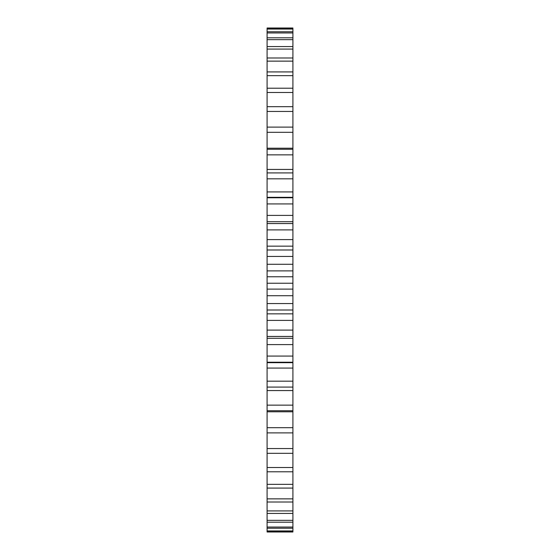 <?xml version="1.0" encoding="UTF-8"?>
<svg xmlns="http://www.w3.org/2000/svg" width="560" height="560" viewBox="0 0 560 560"><rect width="100%" height="100%" fill="white"/><g stroke="black" fill="none" stroke-linecap="round" stroke-linejoin="round"><path stroke-width="0.84" d="M267.092 198.086L267.092 276.759L292.908 276.759L292.908 361.914M267.092 276.759L267.092 283.241L292.908 283.241M267.092 270.886L292.908 270.886L292.908 276.759M267.092 283.241L267.092 289.114L292.908 289.114M267.092 289.114L267.092 361.914M267.092 362.691L267.092 532L292.908 532L292.908 362.691L267.092 362.691M267.092 28L267.092 197.309L292.908 197.309L292.908 28L267.092 28M292.908 198.086L292.908 270.886M267.092 264.271L292.908 264.271M267.092 295.729L292.908 295.729M267.092 256.438L292.908 256.438M267.092 303.562L292.908 303.562M267.092 249.991L292.908 249.991M267.092 310.009L292.908 310.009M267.092 246.141L292.908 246.141M267.092 313.859L292.908 313.859M267.092 239.603L292.908 239.603M267.092 320.397L292.908 320.397M267.092 229.901L292.908 229.901M267.092 330.099L292.908 330.099M267.092 223.559L292.908 223.559M267.092 336.441L292.908 336.441M267.092 215.397L292.908 215.397M267.092 344.603L292.908 344.603M267.092 203.931L292.908 203.931M267.092 356.069L292.908 356.069M267.092 197.771L292.908 197.771M267.092 362.229L292.908 362.229M267.092 191.919L292.908 191.919M267.092 368.081L292.908 368.081M267.092 178.822L292.908 178.822M267.092 381.178L292.908 381.178M267.092 172.914L292.908 172.914M267.092 387.086L292.908 387.086M267.092 169.442L292.908 169.442M267.092 390.558L292.908 390.558M267.092 154.861L292.908 154.861M267.092 405.139L292.908 405.139M267.092 149.275L292.908 149.275M267.092 410.725L292.908 410.725M267.092 148.211L292.908 148.211M267.092 411.789L292.908 411.789M267.092 132.314L292.908 132.314M267.092 427.686L292.908 427.686M267.092 127.113L292.908 127.113M267.092 432.887L292.908 432.887M267.092 111.447L292.908 111.447M267.092 448.553L292.908 448.553M267.092 106.68L292.908 106.68M267.092 453.32L292.908 453.32M267.092 92.484L292.908 92.484M267.092 467.516L292.908 467.516M267.092 88.214L292.908 88.214M267.092 471.786L292.908 471.786M267.092 75.649L292.908 75.649M267.092 484.351L292.908 484.351M267.092 71.925L292.908 71.925M267.092 488.075L292.908 488.075M267.092 61.131L292.908 61.131M267.092 498.869L292.908 498.869M267.092 57.988L292.908 57.988M267.092 502.012L292.908 502.012M267.092 49.084L292.908 49.084M267.092 510.916L292.908 510.916M267.092 46.564L292.908 46.564M267.092 513.436L292.908 513.436M267.092 39.662L292.908 39.662M267.092 520.338L292.908 520.338M267.092 37.793L292.908 37.793M267.092 522.207L292.908 522.207M267.092 32.963L292.908 32.963M267.092 527.037L292.908 527.037M267.092 31.759L292.908 31.759M267.092 528.241L292.908 528.241M267.092 29.057L292.908 29.057M267.092 530.943L292.908 530.943M267.092 28.539L292.908 28.539M267.092 531.461L292.908 531.461M292.908 221.697L267.092 221.697M292.908 338.303L267.092 338.303"/></g></svg>
